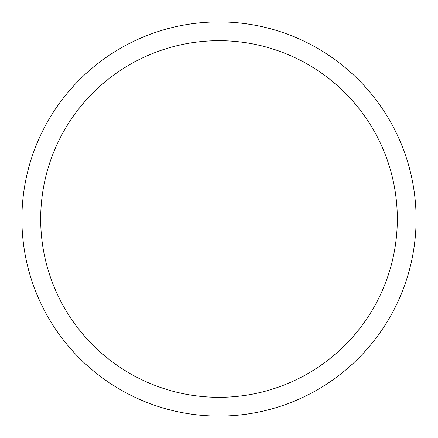 <?xml version="1.0" encoding="UTF-8"?>
<svg xmlns="http://www.w3.org/2000/svg" width="438" height="438" viewBox="0 0 438 438"><rect width="100%" height="100%" fill="white"/><g stroke="black" fill="none" stroke-linecap="round" stroke-linejoin="round"><path stroke-width="0.66" d="M219 21.9A197.1 197.1 0 0 1 416.1 219A197.1 197.1 0 0 1 219 416.1A197.1 197.1 0 0 1 21.9 219A197.1 197.1 0 0 1 219 21.9M219 397.321A178.321 178.321 0 0 1 40.679 219A178.321 178.321 0 0 1 219 40.679A178.321 178.321 0 0 1 397.321 219A178.321 178.321 0 0 1 219 397.321"/></g></svg>
